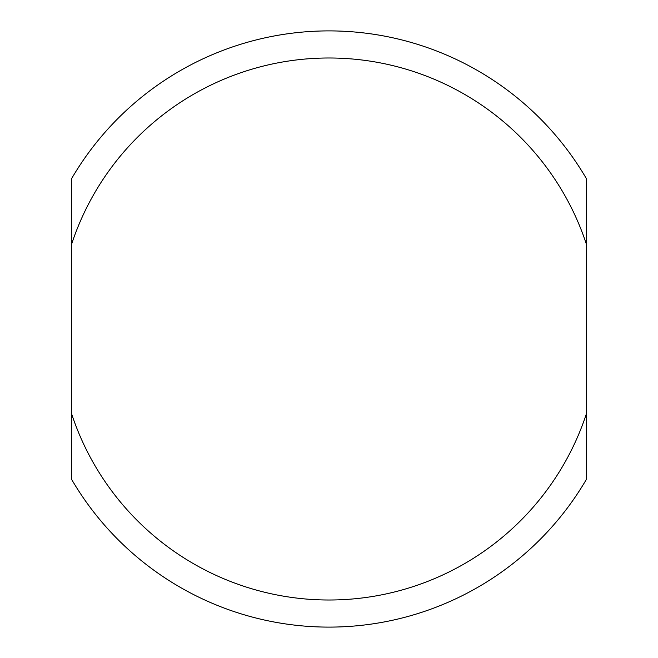 <?xml version="1.0" encoding="UTF-8"?>
<svg xmlns="http://www.w3.org/2000/svg" width="658" height="658" viewBox="0 0 658 658"><rect width="100%" height="100%" fill="white"/><g stroke="black" fill="none" stroke-linecap="round" stroke-linejoin="round"><path stroke-width="0.99" d="M586.451 244.381L586.451 178.721A298.099 298.099 0 0 0 71.549 178.721L71.549 413.619A270.997 270.997 0 0 0 586.451 413.619L586.451 244.381A270.997 270.997 0 0 0 71.549 244.381M586.451 413.619L586.451 479.279A298.099 298.099 0 0 1 71.549 479.279L71.549 413.619"/></g></svg>
